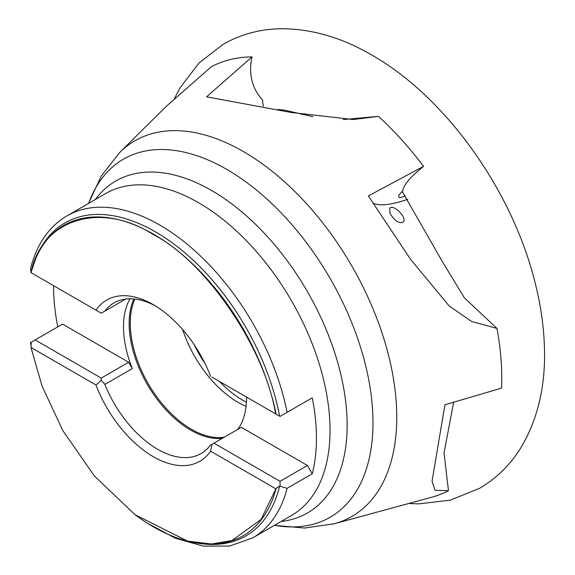 <?xml version="1.0" encoding="UTF-8"?>
<svg xmlns="http://www.w3.org/2000/svg" width="575" height="575" viewBox="0 0 575 575"><rect width="100%" height="100%" fill="white"/><g stroke="black" fill="none" stroke-linecap="round" stroke-linejoin="round"><path stroke-width="0.86" d="M402.227 191.533L442.441 261.747L464.384 297.85L496.944 328.404A242.938 140.264 60 0 1 501.522 388.132L444.942 404.771L432.062 481.088L434.916 490.202L448.45 490.698A242.938 140.264 60 0 1 431.811 497.202L334.305 523.775A216.912 125.235 -120 0 0 389.11 357.528A216.912 125.235 -120 0 0 243.383 151.541A216.912 125.235 -120 0 0 119.859 152.339L166.146 106.454L211.507 66.614A242.938 140.264 60 0 1 252.03 56.889C248.314 73.772 251.886 88.227 262.739 100.258A11.22 9.38 88 0 0 263.544 106.109M277.797 109.466L284.546 110.163L312.915 116.632M343.182 119.578L378.472 116.358L353.208 119.542L290.914 112.434L206.576 96.83L252.03 56.889M304.376 113.62A115.367 96.442 -92 0 1 302.098 114.72M378.472 116.358A242.938 140.264 60 0 1 423.574 166.362L368.338 195.931L410.687 259.49L449.183 306.015L471.723 321.526L496.944 328.404M407.855 199.266A115.367 30.094 -34.6 0 1 373.204 203.133M389.908 213.174L389.8 208.035C393.796 203.823 408.537 218.852 402.716 222.367L402.601 222.446C398.367 223.352 394.134 220.268 389.908 213.174M448.45 490.698L444.044 452.877L453.661 402.213M423.574 166.362C410.334 176.949 403.391 185.179 402.759 191.058A11.22 2.925 145.4 0 0 398.777 197.06A11.22 2.925 145.4 0 0 405.317 195.716M194.106 344.59A87.486 50.507 -120 0 0 204.937 363.357M219.449 381.441A87.486 50.507 -120 0 0 246.416 402.248M182.656 329.59A86.523 49.953 -120 0 0 238.093 402.356A86.523 49.953 -120 0 0 246.064 406.353M134.888 299.043A86.523 49.953 -120 0 0 191.453 429.273A86.523 49.953 -120 0 0 224.243 437.208M312.254 397.821L287.105 412.347A185.869 107.309 -120 0 0 159.857 225.112A185.869 107.309 -120 0 0 66.93 215.905L105.678 193.531A185.869 107.309 -120 0 1 198.612 202.738A185.869 107.309 -120 0 1 320.031 366.527A185.869 107.309 -120 0 1 291.539 515.466L252.792 537.833A185.869 107.309 -120 0 0 287.105 488.326L312.254 473.8A185.869 107.309 -120 0 0 312.254 397.821L307.452 400.595M53.59 285.689A185.869 107.309 -120 0 0 57.766 326.873M133.903 298.942A87.005 50.233 -120 0 0 137.978 365.305A87.005 50.233 -120 0 0 190.677 430.122A87.005 50.233 -120 0 0 222.417 438.258M287.105 488.326L279.615 486.083A180.773 104.37 60 0 1 201.034 543.648L198.734 543.332A179.213 103.471 -120 0 0 276.086 488.455L261.079 519.426L231.933 540.536L211.406 544.008L187.551 541.104L135.017 514.697L94.408 476.007L62.776 430.51L42.054 386.084L30.971 347.465L31.237 342.686L30.475 342.635L31.043 345.467M30.971 342.348L62.567 324.106L128.671 362.264L132.315 368.575L104.894 384.409A87.005 50.233 -120 0 0 201.099 453.531A87.005 50.233 -120 0 0 210.292 445.258L211.931 444.317L210.587 451.167A93.093 53.748 -120 0 1 153.288 456.679A93.093 53.748 -120 0 1 95.989 384.998L30.971 347.465M130.015 298.756A87.005 50.233 -120 0 0 132.315 368.575M66.93 215.905C48.889 226.665 36.8 244.088 30.669 268.173L30.921 272.471M211.931 377.107L276.086 414.144A179.213 103.471 -120 0 0 153.518 234.205A179.213 103.471 -120 0 0 35.133 259.972A179.213 103.471 -120 0 0 30.949 272.615L101.25 313.202L125.853 299M30.942 272.607L36.017 257.823A180.773 104.37 60 0 1 155.423 231.833A180.773 104.37 60 0 1 279.615 416.178L280.039 416.422L287.105 412.347M155.48 305.957A87.005 50.233 -120 0 0 114.094 302.831A87.005 50.233 -120 0 0 104.894 311.097M237.712 429.432A87.005 50.233 -120 0 0 246.531 397.081M312.254 473.8L307.452 465.484L241.356 427.326L211.931 444.317M307.452 465.484L280.039 481.318L280.039 486.148M279.615 486.083L276.086 488.455M128.671 362.264L101.25 378.091L35.154 339.933M276.086 414.144L279.615 416.178M104.894 384.409L101.25 380.413L101.25 378.091M210.587 376.33A93.093 53.748 -120 0 0 153.288 304.657A93.093 53.748 -120 0 0 95.989 310.169M101.25 380.413L95.989 384.998M280.039 481.318L213.936 443.152M30.971 272.629C41.673 219.003 100.711 200.812 153.288 234.55C205.864 261.524 264.902 347.889 275.605 413.871M275.605 488.7L210.587 451.167M88.636 203.37A206.72 119.348 60 0 1 226.816 169.424A206.72 119.348 60 0 1 370.976 393.53A206.72 119.348 60 0 1 274.505 525.298M281.153 521.467A191.662 110.659 -120 0 0 342.24 380.765A191.662 110.659 -120 0 0 211.607 190.505A191.662 110.659 -120 0 0 95.285 199.532M174.613 537A179.213 103.471 -120 0 0 198.734 543.332C178.049 540.399 156.81 530.854 135.017 514.697M174.397 98.577L180.198 87.601L198.972 63.02L223.15 44.304C241.177 34.076 260.784 28.894 281.958 28.75C312.16 28.93 342.067 37.67 371.687 54.984C446.15 97.24 512.541 191.051 535.16 282.95C541.125 306.576 544.245 329.518 544.525 351.778C545.086 386.953 537.776 417.975 522.596 444.842C511.865 463.27 497.504 477.775 479.521 488.348L450.29 500.164L418.6 503.894L408.768 503.477M119.859 152.339L101.272 175.993L88.536 203.428M334.305 523.775L304.527 528.051L274.404 525.363M147.128 523.049L175.519 538.279L203.399 546.121L229.605 546.056L252.792 537.833"/></g></svg>
